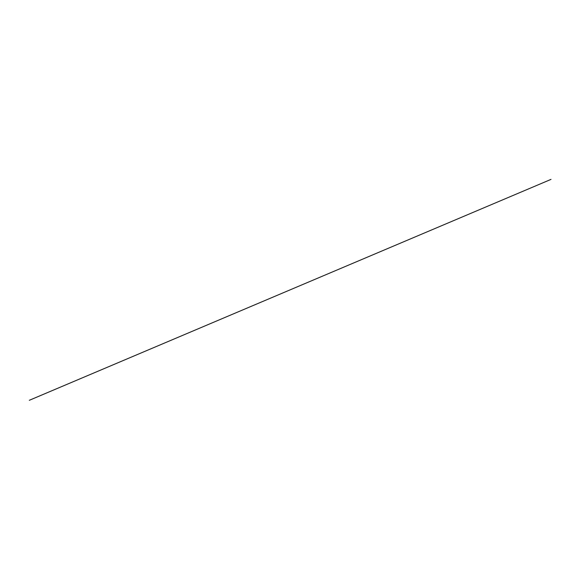 <?xml version="1.0" encoding="UTF-8"?>
<svg xmlns="http://www.w3.org/2000/svg" width="580" height="580" viewBox="0 0 580 580"><rect width="100%" height="100%" fill="white"/><g stroke="black" fill="none" stroke-linecap="round" stroke-linejoin="round"><path stroke-width="0.87" d="M29.312 400.294L551 179.387L29.529 400.207"/></g></svg>
